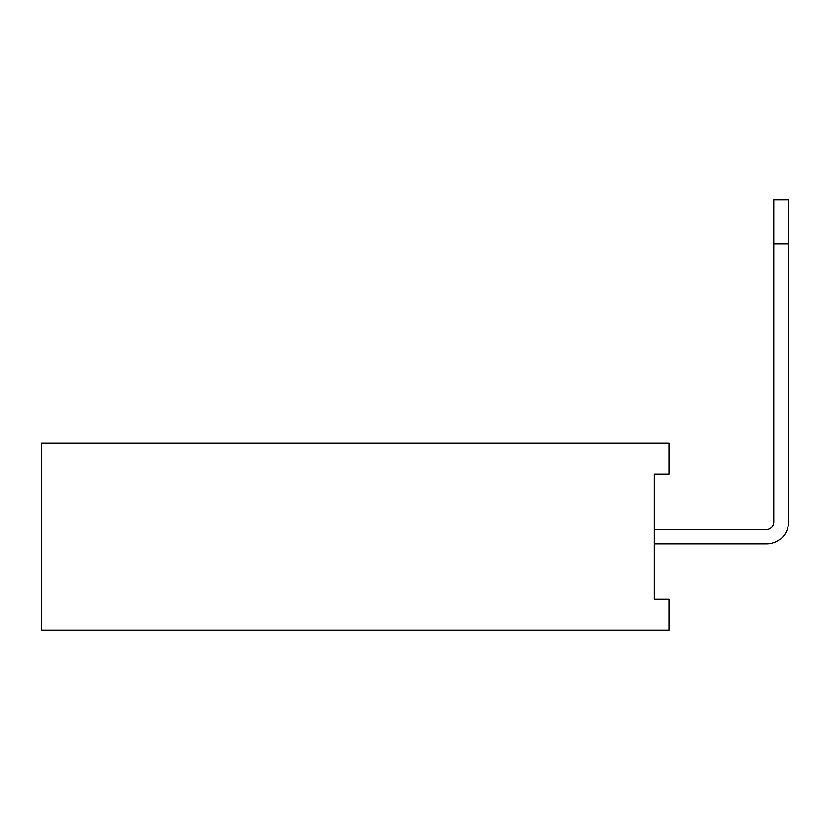 <?xml version="1.0" encoding="UTF-8"?>
<svg xmlns="http://www.w3.org/2000/svg" width="830" height="830" viewBox="0 0 830 830"><rect width="100%" height="100%" fill="white"/><g stroke="black" fill="none" stroke-linecap="round" stroke-linejoin="round"><path stroke-width="1.25" d="M669.042 630.323L41.5 630.323L41.5 443.023L669.042 443.023L669.042 474.241L654.289 474.241L654.289 599.104L669.042 599.104L669.042 630.323M654.289 529.301L766.38 529.301A7.377 7.377 0 0 0 773.747 521.925A7.377 7.377 0 0 1 766.38 529.301A7.377 7.377 0 0 0 773.747 521.925A7.377 7.377 0 0 1 766.38 529.301A7.377 7.377 0 0 0 773.747 521.925L773.747 243.916L788.5 243.916L788.5 521.925A22.12 22.12 0 0 1 766.38 544.044L654.289 544.044M773.747 243.916L773.747 199.677L788.5 199.677L788.5 243.916"/></g></svg>
